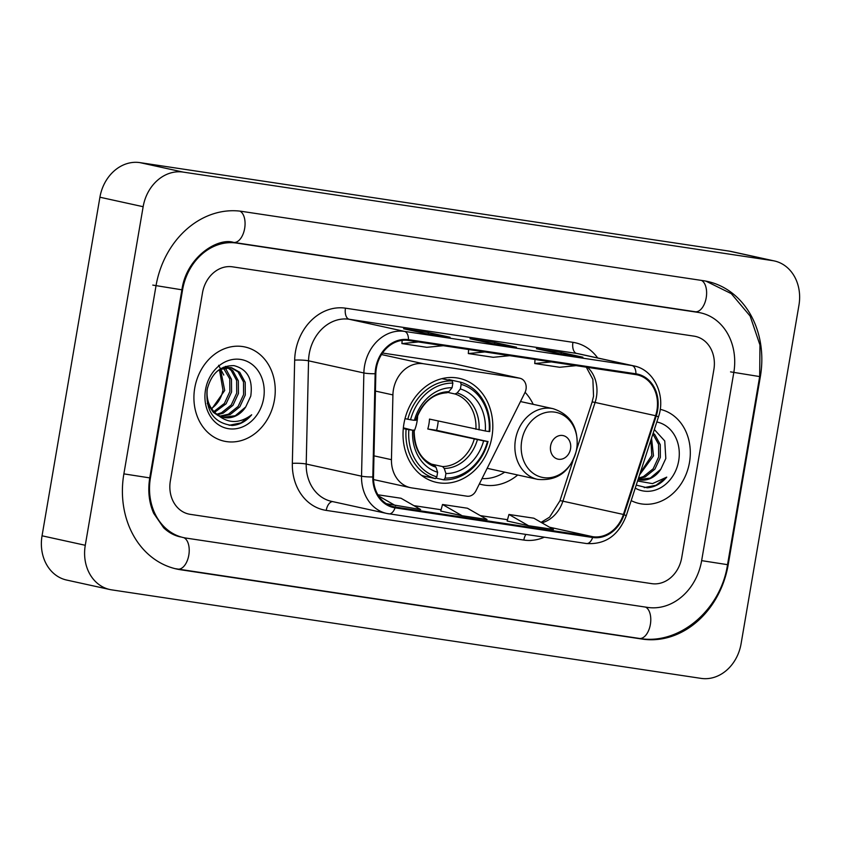 <?xml version="1.0" encoding="UTF-8"?>
<svg xmlns="http://www.w3.org/2000/svg" width="841" height="841" viewBox="0 0 841 841"><rect width="100%" height="100%" fill="white"/><g stroke="black" fill="none" stroke-linecap="round" stroke-linejoin="round"><path stroke-width="1.26" d="M393.42 389.698A30.15 25.167 102.4 0 0 392.915 394.913L391.454 459.68A30.15 25.167 102.4 0 0 410.397 487.643A30.15 25.167 102.4 0 0 411.785 487.906L467.007 496.19A10.05 8.389 102.4 0 0 475.922 490.85L524.942 392.61A10.05 8.389 102.4 0 0 519.875 378.24A10.05 8.389 102.4 0 0 519.412 378.156L423.401 363.733A30.15 25.167 102.4 0 0 393.42 389.698M479.359 483.964A53.256 44.457 102.4 0 0 482.166 484.689A53.256 44.457 102.4 0 0 517.699 474.997M403.922 423.769A53.256 44.457 102.4 0 0 436.511 482.387A53.256 44.457 102.4 0 0 491.911 436.984A53.256 44.457 102.4 0 0 459.333 378.355A53.256 44.457 102.4 0 0 403.922 423.769M533.194 404.332A53.256 44.457 102.4 0 0 525.089 392.305M519.875 378.24L453.961 363.785A10.05 8.389 102.4 0 0 453.499 363.701L382.497 353.031M194.734 388.09A48.231 40.263 102.4 0 0 224.242 441.189A48.231 40.263 102.4 0 0 274.429 400.053A48.231 40.263 102.4 0 0 244.91 346.965A48.231 40.263 102.4 0 0 194.734 388.09A48.231 40.263 102.4 0 0 224.242 441.189A48.231 40.263 102.4 0 0 274.429 400.053A48.231 40.263 102.4 0 0 244.91 346.965A48.231 40.263 102.4 0 0 194.734 388.09M631.17 500.605A48.231 40.263 102.4 0 0 639.307 503.517A48.231 40.263 102.4 0 0 689.494 462.392A48.231 40.263 102.4 0 0 660.206 409.346A48.231 40.263 102.4 0 1 689.494 462.392A48.231 40.263 102.4 0 1 639.307 503.517A48.231 40.263 102.4 0 1 631.17 500.605M376.369 368.137A32.158 26.849 -77.6 0 1 408.348 340.447L635.796 374.613A32.158 26.849 -77.6 0 1 637.278 374.886A32.158 26.849 -77.6 0 1 655.602 415.717L623.412 514.461A32.158 26.849 -77.6 0 1 592.779 536.705L395.186 507.028A32.158 26.849 -77.6 0 1 393.714 506.755A32.158 26.849 -77.6 0 1 373.499 476.921L375.832 373.698A32.158 26.849 -77.6 0 1 376.369 368.137M375.696 368.043A32.957 27.511 102.4 0 0 375.149 373.74L372.815 476.963A32.957 27.511 102.4 0 0 395.049 507.827L592.642 537.494A32.957 27.511 102.4 0 0 624.043 514.692L656.232 415.959A32.957 27.511 102.4 0 0 635.933 373.814L408.484 339.659A32.957 27.511 102.4 0 0 375.696 368.043M582.571 357.152A8.042 4.415 98.5 0 1 582.729 357.173A8.042 4.415 98.5 0 1 582.887 357.204L561.283 352.463L536.379 348.721L557.982 353.462L582.887 357.204M561.031 353.914L561.283 352.463M449.746 337.199A8.042 4.415 98.5 0 1 449.914 337.22A8.042 4.415 98.5 0 1 450.072 337.252L428.458 332.51L403.554 328.768L425.168 333.509L450.072 337.252M428.206 333.961L428.458 332.51M516.164 347.175A8.042 4.415 98.5 0 1 516.321 347.196A8.042 4.415 98.5 0 1 516.479 347.228L494.865 342.487L469.961 338.744L491.575 343.485L516.479 347.228M494.624 343.937L494.865 342.487M713.872 369.588A30.15 25.167 102.4 0 0 695.423 336.411A30.15 25.167 102.4 0 0 694.046 336.148L232.484 266.828A30.15 25.167 102.4 0 0 202.502 292.794L170.355 480.894A30.15 25.167 102.4 0 0 188.804 514.072A30.15 25.167 102.4 0 0 190.182 514.335L651.733 583.643A30.15 25.167 102.4 0 0 681.715 557.688L713.872 369.588A30.15 25.167 102.4 0 0 695.423 336.411A30.15 25.167 102.4 0 0 694.046 336.148L232.484 266.828A30.15 25.167 102.4 0 0 202.502 292.794L170.355 480.894A30.15 25.167 102.4 0 0 188.804 514.072A30.15 25.167 102.4 0 0 190.182 514.335L651.733 583.643A30.15 25.167 102.4 0 0 681.715 557.688L713.872 369.588M386.366 503.717L420.626 509.509L401.02 498.25L377.893 494.781M507.155 521.01L528.547 525.72L553.452 529.462L533.846 518.203L508.942 514.461L507.144 521.021M462.13 515.743L487.034 519.486L467.428 508.227L442.524 504.484L440.737 511.055L462.13 515.743L442.524 504.484M484.826 351.937L468.321 353.556L468.626 349.499M509.73 355.68L493.225 357.299L468.321 353.556M418.408 341.961L401.914 343.58L402.156 340.374M443.312 345.704L426.818 347.322L401.914 343.58M551.233 361.914L534.739 363.533L535.034 359.475M576.138 365.646L559.643 367.275L534.739 363.533M395.722 505.767L378.618 495.948M528.547 525.72L508.942 514.461M701.636 560.684L733.794 372.584A54.266 45.298 102.4 0 0 700.595 312.852A54.266 45.298 102.4 0 0 698.104 312.389L236.552 243.07A54.266 45.298 102.4 0 0 182.581 289.798L150.434 477.898A54.266 45.298 102.4 0 0 183.632 537.63A54.266 45.298 102.4 0 0 186.124 538.093L647.675 607.412A54.266 45.298 102.4 0 0 701.636 560.684M798.95 305.199A40.189 33.556 102.4 0 0 774.361 260.952A40.189 33.556 102.4 0 0 772.511 260.615L183.117 172.09A40.189 33.556 102.4 0 0 143.149 206.707L85.277 545.283A40.189 33.556 102.4 0 0 109.866 589.53A40.189 33.556 102.4 0 0 111.706 589.867L701.1 678.382A40.189 33.556 102.4 0 0 741.079 643.775L798.95 305.199M774.361 260.952L731.134 251.47A40.189 33.556 102.4 0 0 729.294 251.133L139.9 162.618A40.189 33.556 102.4 0 0 99.921 197.225L42.05 535.801A40.189 33.556 102.4 0 0 66.639 580.048L109.866 589.53M760.359 376.568A86.413 72.147 102.4 0 0 707.481 281.441A86.413 72.147 102.4 0 0 703.518 280.715L241.966 211.396A86.413 72.147 102.4 0 0 156.016 285.814L123.869 473.914A86.413 72.147 102.4 0 0 176.747 569.042A86.413 72.147 102.4 0 0 180.71 569.767L642.261 639.086A86.413 72.147 102.4 0 0 728.201 564.668L760.359 376.568L759.707 376.432M211.427 408.505A25.125 20.972 102.4 0 0 222.508 392.053L222.991 390.098L219.448 369.746M224.368 367.79L226.008 369.241L231.475 379.312L231.569 391.98L226.103 403.806L214.602 412.311M223.412 368.043L229.761 378.934L229.856 391.601L224.389 403.438L213.866 411.564M228.058 367.338L232.862 370.744L238.339 380.815L238.434 393.483L232.968 405.32L223.254 413.11L217.609 414.76M227.154 367.37L231.149 370.366L236.626 380.437L236.72 393.104L231.254 404.942L221.54 412.731L216.852 414.224M217.293 371.154L220.121 369.378L231.58 367.696L239.727 372.248L245.204 382.319L245.299 394.986L239.832 406.823L230.108 414.613L220.741 416.453M230.718 367.528L238.014 371.869L243.491 381.94L243.585 394.608L238.119 406.445L228.395 414.235L219.943 416.095M245.73 406.928L250.755 396.153C253.067 379.312 247.475 369.136 233.977 365.635C220.247 365.446 211.28 373.478 207.086 389.74C205.551 411.133 213.919 423.044 232.179 425.472C239.717 424.894 246.213 421.33 251.68 414.792C239.159 424.095 227.291 423.696 216.084 413.604A25.125 20.972 102.4 0 0 223.79 417.42A25.125 20.972 102.4 0 0 245.73 406.928L235.259 415.738L223.18 417.283M216.084 413.604C209.251 407.654 206.297 399.622 207.222 389.509L207.485 387.827M218.176 415.633L213.362 412.374L207.254 403.438M220.468 369.21L224.715 390.476L211.743 408.957M225.588 366.413L227.238 366.97M225.293 366.508L226.345 366.96M223.37 367.254L231.58 367.696M205.519 389.709A35.164 29.361 102.4 0 0 228.657 428.721A35.164 29.361 102.4 0 0 263.632 398.434A35.164 29.361 102.4 0 0 240.505 359.422A35.164 29.361 102.4 0 0 205.519 389.709M218.618 365.278L223.769 375.044M251.68 414.792L240.968 422.907L229.173 425.283M414.098 431.444A37.183 31.043 102.4 0 0 417.041 421.478A37.183 31.043 102.4 0 0 417.662 415.244M438.224 421.005A47.727 39.842 -77.6 0 1 437.646 425.388A47.727 39.842 -77.6 0 1 436.584 430.308L487.454 441.462A47.832 39.926 102.4 0 1 445.141 478.098L445.919 473.515A43.206 36.068 102.4 0 0 483.607 440.884L427.796 428.994A37.183 31.043 102.4 0 0 428.931 424.085A37.183 31.043 102.4 0 0 429.488 419.091L485.299 430.981A43.206 36.068 102.4 0 0 460.374 388.952L461.162 384.369A47.832 39.926 102.4 0 1 489.147 431.559L489.735 431.58A49.84 41.608 102.4 0 0 460.416 382.14L461.162 384.369M431.223 464.074L442.587 466.566L444.248 468.448L445.919 473.515M403.365 427.838L412.7 430.235A43.206 36.068 102.4 0 0 437.625 472.264L436.836 476.847L435.417 478.603L423.853 476.069A49.84 41.608 102.4 0 1 421.394 475.291M448.463 380.09L448.863 379.606L460.416 382.14M445.141 478.098L443.722 479.854A49.84 41.608 102.4 0 0 488.043 441.472M443.722 479.854L435.817 478.119M436.836 476.847A47.832 39.926 102.4 0 1 408.863 429.656L406.108 429.173A49.84 41.608 102.4 0 0 435.417 478.603M406.108 429.173L403.291 428.553M489.147 431.559L485.299 430.981M483.607 440.884L487.454 441.462M408.863 429.656L412.7 430.235M460.374 388.952L457.157 392.936L454.992 393.987L448.022 392.453M437.625 472.264L435.943 467.207L434.429 465.367C421.12 460.416 414.361 448.716 414.161 430.256M413.362 430.035L414.045 430.266A38.654 32.263 102.4 0 0 435.943 467.207M405.015 418.66L410.555 419.764A47.832 39.926 102.4 0 1 452.857 383.128L452.122 380.899A49.84 41.608 102.4 0 0 407.801 419.27M452.122 380.899L441.903 378.66M452.857 383.128L452.08 387.712A43.206 36.068 102.4 0 0 414.392 420.332L410.555 419.764M415.843 420.353C422.203 402.828 432.6 393.63 447.034 392.768L448.852 391.696L452.08 387.712M414.392 420.332L415.055 420.132M427.796 428.994L436.584 430.308M570.534 448.863A12.058 10.071 102.4 0 0 562.597 435.491A12.058 10.071 102.4 0 0 550.613 445.867A12.058 10.071 102.4 0 0 558.54 459.249A12.058 10.071 102.4 0 0 570.534 448.863M482.04 478.582A47.727 39.842 102.4 0 0 504.726 472.148M647.055 451.901L643.628 462.392M651.554 438.108L653.499 455.822L639.581 474.829M650.881 440.137L651.786 455.444L640.138 473.094M653.163 433.147L654.792 434.587L660.269 444.658L660.364 457.325L654.897 469.152L645.173 476.952L638.298 478.739M652.879 434.019L658.556 444.279L658.65 456.947L653.184 468.784L643.46 476.574L638.508 478.108M638.035 479.559A25.125 20.972 102.4 0 0 638.855 479.759A25.125 20.972 102.4 0 0 660.795 469.257L650.324 478.077L638.245 479.612M636.227 485.11L647.244 487.801C654.782 487.223 661.278 483.67 666.745 477.131L652.479 483.617L637.573 480.978M660.795 469.257L665.82 458.482L664.758 440.968L654.34 429.541M635.239 488.127A35.164 29.361 102.4 0 0 678.698 460.773A35.164 29.361 102.4 0 0 656.81 421.982M666.745 477.131L656.033 485.246L644.238 487.622M392.915 394.913L375.433 391.076M391.454 459.68L373.972 455.843M519.412 378.156L453.499 363.701M423.401 363.733L381.499 354.545M655.602 415.717L595.092 402.45A32.158 26.849 102.4 0 0 596.437 397.005A32.158 26.849 102.4 0 0 587.628 367.38M541.898 522.829A32.158 26.849 102.4 0 0 562.902 501.183L595.092 402.45A18.092 1.177 -161.9 0 0 592.085 402.145L593.546 396.206L592.873 379.386L586.293 367.181M544.295 537.199A50.239 41.945 -77.6 0 1 523.817 540.069L326.224 510.392A50.239 41.945 -77.6 0 1 292.342 463.349L294.665 360.127A50.239 41.945 -77.6 0 1 345.472 308.174L572.931 342.329A10.05 5.519 -81.5 0 0 576.642 353.42L349.183 319.254A40.189 33.556 102.4 0 0 309.215 353.872A40.189 33.556 102.4 0 0 308.542 360.821L306.208 464.043A40.189 33.556 102.4 0 0 331.47 501.341L386.797 513.473A40.189 33.556 -77.6 0 1 361.535 476.174A10.05 1.262 1.3 0 0 372.815 476.963M572.931 342.329A50.239 41.945 -77.6 0 1 597.667 357.961M578.482 353.756A40.189 33.556 102.4 0 0 576.642 353.42L631.969 365.551A40.189 33.556 -77.6 0 1 633.809 365.898L578.482 353.756M292.342 463.349A10.05 1.262 -178.7 0 1 306.208 464.043L361.535 476.174L363.869 372.962A40.189 33.556 -77.6 0 1 364.542 366.003A40.189 33.556 -77.6 0 1 404.51 331.396A10.05 5.519 98.5 0 1 408.484 339.659M375.149 373.74A10.05 1.262 1.3 0 1 363.869 372.962L308.542 360.821A10.05 1.262 -178.7 0 0 294.665 360.127M592.642 537.494A10.05 5.519 98.5 0 1 586.44 543.528L386.797 513.473A40.189 33.556 -77.6 0 0 388.647 513.809A10.05 5.519 -81.5 0 0 388.847 513.851A10.05 5.519 -81.5 0 0 395.049 507.827M624.043 514.692A10.05 0.652 18.1 0 1 626.209 515.848C618.471 535.507 605.215 544.737 586.44 543.528A10.05 5.519 98.5 0 1 586.24 543.486M656.232 415.959A10.05 0.652 18.1 0 1 658.398 417.104C666.114 395.449 654.025 369.651 633.809 365.898M635.933 373.814A10.05 5.519 -81.5 0 0 631.969 365.551L404.51 331.396L349.183 319.254A10.05 5.519 -81.5 0 1 345.472 308.174M332.7 501.604A10.05 5.519 -81.5 0 0 326.224 510.392M525.877 534.434A10.05 5.519 -81.5 0 0 523.817 540.069M592.779 536.705L549.562 527.223M623.412 514.461L562.902 501.183A18.092 1.177 -161.9 0 0 559.896 500.879L573.047 460.542M395.186 507.028L392.253 506.387M413.919 505.662L441.094 509.741L413.888 505.641M507.512 519.706L480.295 515.617L507.501 519.717M701.405 280.389A16.074 8.841 98.5 0 1 706.072 298.502A16.074 8.841 98.5 0 1 695.181 311.738L697.347 312.137M705.883 281.115L731.302 293.656L750.13 316.058L759.959 344.999L759.675 376.579L730.545 371.869M759.675 376.579L727.528 564.668L701.646 560.642M639.013 638.372A16.074 8.841 -81.5 0 0 639.339 638.435A16.074 8.841 -81.5 0 0 650.23 625.199A16.074 8.841 -81.5 0 0 645.562 607.086M177.462 569.063A16.074 8.841 -81.5 0 0 177.787 569.115A16.074 8.841 -81.5 0 0 188.72 555.638A16.074 8.841 -81.5 0 0 183.748 537.651M123.879 473.872L149.751 477.898L181.908 289.809C186.429 256.831 218.092 237.225 233.63 242.418L695.181 311.738M152.778 285.099L181.908 289.809M239.948 211.123A16.074 8.841 98.5 0 1 244.5 229.278A16.074 8.841 98.5 0 1 233.63 242.418M729.294 251.133L772.511 260.615M42.05 535.801L85.277 545.283M99.921 197.225L143.149 206.707M139.9 162.618L183.117 172.09M727.549 564.532L728.201 564.668M639.181 638.414L642.261 639.086M695.023 311.717L698.104 312.389M149.782 477.751L150.434 477.898M181.929 289.661L182.581 289.798M233.472 242.397L236.552 243.07M442.587 466.566A37.183 31.043 102.4 0 0 474.229 439.17M479.055 429.877A38.654 32.263 102.4 0 0 457.157 392.936M444.248 468.448A38.654 32.263 102.4 0 0 477.362 439.78M475.922 429.278A37.183 31.043 102.4 0 0 454.992 393.987M448.852 391.696A38.654 32.263 102.4 0 0 415.738 420.363M576.642 448.989A33.23 27.742 102.4 0 0 554.787 412.132A33.23 27.742 102.4 0 0 521.735 440.747A33.23 27.742 102.4 0 0 543.591 477.614A33.23 27.742 102.4 0 0 576.642 448.989M553.115 408.694A36.174 30.202 102.4 0 0 515.48 439.538A36.174 30.202 102.4 0 0 537.609 479.359C557.93 481.262 571.007 471.128 576.852 448.968C578.85 428.016 570.934 414.592 553.115 408.694L520.484 401.546M410.397 487.643L373.53 479.559M626.209 515.848L658.398 417.104M541.078 522.356L549.604 517.141L559.896 500.879M576.894 448.747L592.085 402.145M516.321 347.196L491.501 343.464M449.914 337.22L425.083 333.499M582.729 357.173L557.909 353.441M727.528 564.668C720.884 609.62 679.475 645.467 639.339 638.435L175.159 568.663M180.394 536.915C174.276 535.601 168.705 532.563 163.669 527.812L153.703 513.357C149.025 502.676 147.701 490.86 149.751 477.898M487.17 468.3L537.609 479.359"/></g></svg>
